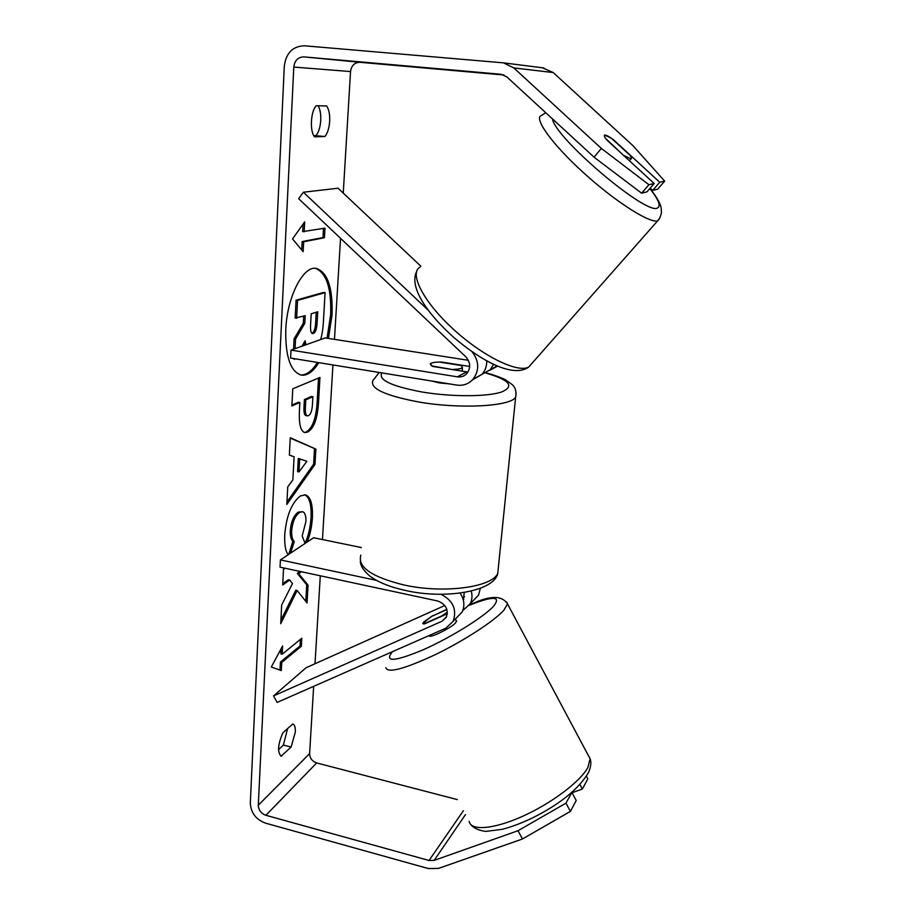 <?xml version="1.0" encoding="UTF-8"?>
<svg xmlns="http://www.w3.org/2000/svg" width="915" height="915" viewBox="0 0 915 915"><rect width="100%" height="100%" fill="white"/><g stroke="black" fill="none" stroke-linecap="round" stroke-linejoin="round"><path stroke-width="1.37" d="M480.272 375.276L490.257 369.706L493.54 364.376M497.554 366.16L489.674 370.335M427.9 309.922L303.368 192.23L298.656 198.692L465.724 356.724C470.584 362.363 470.928 368.002 466.753 373.663C464.202 376.271 461.103 377.335 457.443 376.843L291.004 350.102L325.202 337.921L468.354 360.304M472.083 351.76C479.254 361.151 479.563 370.346 472.998 379.325C468.583 384.037 463.162 385.947 456.711 385.078L290.604 358.062L291.004 350.102M457.443 376.843L466.764 371.867L432.669 366.435L430.267 363.873C431.571 362.592 435.368 361.997 441.648 362.054L469.681 366.48M486.746 360.899C486.826 366.091 485.259 370.552 482.056 374.281L472.563 379.805M303.368 192.23L338.058 188.216L420.809 266.162M446.829 609.333L433.298 615.658M433.184 615.429L423.897 621.845L422.753 623.47L424.537 623.893L447.321 613.748M472.678 601.189L478.568 595.116L480.295 588.448M471.248 591.159C472.483 595.665 472.151 599.851 470.23 603.706L462.784 610.58M464.237 592.531L463.356 600.24M376.431 580.362L280.413 559.911L280.047 567.151L437.725 601.006C445.845 604.152 448.693 609.584 446.28 617.293L442.082 621.205L273.551 695.892L277.131 702.411L445.834 628.193L453.165 621.285C457.134 609.356 452.982 600.332 440.71 594.201M361.391 547.559L313.628 537.734L280.413 559.911M456.059 618.311L462.109 612.066C464.98 605.833 464.305 599.508 460.085 593.126M273.551 695.892L306.09 667.744L444.793 605.524M462.51 597.575L464.568 596.649M429.238 635.502L429.307 635.628C428.38 639.116 450.832 628.228 455.624 622.852L456.391 620.862M446.897 609.584L431.228 616.584L422.753 623.47L423.645 623.984L441.728 615.944L447.355 612.112M328.439 338.424L332.042 314.943C332.923 287.893 327.673 272.384 316.293 268.404C303.22 265.373 286.944 297.123 285.755 329.88C285.343 356.678 290.535 371.765 301.321 375.139C307.349 375.848 313.182 371.684 318.82 362.649M327.044 338.207L330.647 314.726C331.539 288.419 326.506 272.956 315.561 268.335M291.119 747.052L295.316 732.137C295.511 727.379 294.664 724.669 292.777 723.982L282.895 732.789C277.851 744.421 277.256 752.21 281.122 756.145L291.119 747.052L283.398 745.062L287.642 728.363M324.939 136.495L314.611 136.804C309.613 131.543 310.654 111.195 316.258 105.751L326.632 105.957C328.931 109.297 329.938 114.398 329.663 121.26C329.16 128.111 327.593 133.19 324.939 136.495L313.788 135.603M318.146 105.797C320.136 109.251 321.005 114.101 320.742 120.345C320.261 127.174 318.683 132.24 316.007 135.546M650.188 188.147L652.658 190.423L659.761 182.257L613.302 139.595C609.173 136.598 606.37 135.077 604.918 135.043L604.724 135.065C603.751 135.397 604.46 137.044 606.851 140.018L654.214 183.515L646.985 191.841L641.587 193.191L594.041 157.186L506.83 76.894L501.191 74.287L303.894 56.89C298.061 57.062 294.687 60.447 293.795 67.07L258.293 805.234C258.545 810.13 261.084 813.492 265.91 815.299L429.043 860.477L434.156 860.397L518.004 830.717L565.973 803.141L571.864 792.401L576.221 800.499L570.4 811.388L522.465 838.986L518.004 830.717M284.931 568.204L283.513 569.176L282.701 585.017L289.746 580.019L292.468 583.564L281.671 605.021L280.711 623.721L297.135 590.495L307.04 602.916L308.058 585.108L298.667 573.694L301.424 571.738M292.88 479.86L294.092 456.757L289.369 455.087L290.261 437.725L315.869 449.116L314.989 464.443L286.83 504.451L287.733 486.929L292.88 479.86M503.902 74.996L359.995 62.3C354.585 62.437 351.429 65.525 350.537 71.564L343.251 193.099M340.54 238.312L334.467 339.374M332.934 364.948L322.457 539.553M320.284 575.787L315.012 663.741M313.651 686.342L309.613 753.628C309.796 758.203 312.152 761.314 316.659 762.938L457.363 799.619M281.328 670.581L271.298 667.046L282.609 645.967L282.186 654.202L301.813 638.247L301.355 646.242L281.763 662.414L281.328 670.581M304.169 231.838L304.684 221.853L292.537 238.929L303.14 251.671L303.654 241.777L324.436 237.751L324.985 228.132L302.671 231.644L303.059 224.141M307.863 431.994L304.832 432.589C300.6 431.205 298.793 423.954 299.422 410.835L299.868 402.463L291.885 405.997L292.766 388.795L319.953 377.46L318.489 402.966C317.448 418.613 313.902 428.289 307.863 431.994L304.157 432.395M288.294 554.65C285.583 551.837 284.393 545.146 284.748 534.589C286.418 515.694 291.645 502.815 300.44 495.941L305.21 494.843C310.494 496.353 312.896 503.959 312.415 517.661C311.706 527.543 309.899 535.721 306.971 542.172M305.107 543.418L302.156 535.984L305.907 521.641C306.09 515.637 304.924 512.32 302.43 511.714L299.617 512.411C295.19 515.683 292.548 521.767 291.679 530.666C291.496 536.224 292.365 539.839 294.275 541.531L290.581 553.129M594.041 157.186L601.349 148.424L513.795 67.916L503.547 62.861L304.455 45.796C292.754 46.173 286.029 52.979 284.291 66.212L250.321 803.038C250.836 812.806 255.903 819.508 265.51 823.134L428.312 868.541L438.525 868.404L522.465 838.986M278.526 749.705L283.398 745.062M579.984 784.578L582.363 789.027L572.069 792.745M582.363 789.027L587.819 778.825L586.458 776.286M565.973 803.141L570.4 811.388M652.658 190.423L657.679 189.165L664.679 181.136L632.917 145.634L553.232 72.559L542.515 67.79M659.761 182.257L664.679 181.136M601.349 148.424L648.918 184.716L654.214 183.515M648.918 184.716L641.587 193.191M281.648 756.213L280.631 755.95M304.787 323.384L295.556 339.03L294.092 338.802L303.334 323.155L304.787 323.384L305.198 315.675L295.156 318.111L296.071 300.189L323.658 292.423L325.077 292.628L323.407 321.863C322.949 329.24 322.023 335.13 320.605 339.557M296.071 300.189L297.547 300.417L325.077 292.628M296.62 318.329L297.547 300.417M303.334 323.155L303.711 316.132M295.556 339.03L295.065 348.661M294.55 358.703L294.516 359.355L293.097 358.463M294.092 338.802L293.566 349.187M305.93 344.783L305.107 340.78L302.03 346.179M294.859 358.76L294.516 359.355M300.612 374.99C306.434 375.253 312.026 371.055 317.413 362.42M304.684 345.229L304.032 342.668M281.099 648.781L280.836 653.882L282.186 654.202M281.763 662.414L280.413 662.094L300.051 645.933L300.417 639.379M300.051 645.933L301.355 646.242M280.413 662.094L280.001 670.112M323.51 228.395L322.995 237.557L324.436 237.751M301.733 249.978L302.167 241.571L322.995 237.557M302.167 241.571L303.654 241.777M299.697 458.735L298.988 471.911L306.902 461.286L298.29 458.472L297.592 471.648L298.988 471.911M290.238 438.091L315.869 449.116M314.497 448.865L313.628 464.191L314.989 464.443M313.628 464.191L286.955 502.003M308.435 415.662C310.745 414.369 312.084 410.641 312.461 404.476L312.896 396.698L305.804 399.832L305.381 407.781C305.175 412.814 305.839 415.501 307.371 415.868L308.435 415.662M305.804 399.832L304.398 399.592L311.489 396.458L312.896 396.698M304.398 399.592L303.963 407.541C303.769 412.562 304.432 415.25 305.965 415.616L307.371 415.868M291.931 405.093L298.45 402.223L299.868 402.463M318.512 378.067L317.105 402.726C316.064 418.372 312.518 428.037 306.468 431.743M280.882 620.29L295.797 590.198L297.135 590.495M282.769 583.69L288.374 579.721L289.746 580.019M305.793 601.349L306.731 584.822L297.318 573.408L300.086 571.452M297.318 573.408L298.667 573.694M306.731 584.822L308.058 585.108M304.512 494.763C309.362 496.811 311.546 504.359 311.066 517.398C310.299 527.932 308.286 536.545 305.027 543.224M302.43 511.714L298.244 512.137C293.807 515.397 291.153 521.481 290.295 530.391C290.124 535.938 290.993 539.553 292.903 541.245L294.275 541.531M292.903 541.245L288.717 554.376M313.296 333.483L313.376 333.46C315.503 332.5 316.739 329.045 317.082 323.075L317.722 311.786L311.203 313.811L310.574 325.294C310.357 330.498 311.02 333.254 312.564 333.563L311.924 333.277M311.901 333.254L311.946 333.243C314.085 332.282 315.32 328.817 315.664 322.858L316.247 312.244M624.488 155.813L631.007 158.89C631.853 158.638 631.464 157.403 629.852 155.173L611.437 138.279L604.724 135.065C603.9 135.306 604.255 136.495 605.764 138.623L624.293 156.042M431.891 381.04L439.566 382.962L449.231 383.865M453.52 369.385C458.472 369.248 461.457 368.642 462.452 367.578L461.103 365.485L439.372 362.054C434.339 362.168 431.297 362.775 430.267 363.873L431.48 365.874L453.485 369.751M463.265 599.863L463.848 599.279M442.082 621.205L446.566 616.676M588.151 755.149L590.083 758.764L587.899 767.433C580.465 781.444 551.768 803.21 522.728 816.249C493.654 829.39 470.699 831.083 469.166 821.384M385.844 667.744C387.754 673.463 404.316 669.059 435.551 654.522C464.42 640.523 494.592 620.793 503.936 610.111L507.528 603.946L506.624 602.024M469.315 605.261C493.254 595.825 501.386 596.1 493.688 606.096C484.149 616.733 450.855 637.515 423.451 649.673C394.376 661.785 384.014 662.46 392.375 651.72M293.795 67.07L350.537 71.564M258.293 805.234L309.613 753.628M434.156 860.397L465.483 814.579M429.043 860.477L463.39 810.736M265.91 815.299L316.659 762.938M303.894 56.89L359.995 62.3M513.795 67.916L553.232 72.559M303.963 407.541L305.381 407.781M306.388 431.788L307.783 432.04M317.105 402.726L318.489 402.966M311.066 517.398L312.415 517.661M298.313 512.091L299.685 512.366M298.244 512.137L299.617 512.411M290.295 530.391L291.679 530.666M311.946 333.243L313.376 333.46M315.664 322.858L317.082 323.075M659.967 217.781L657.691 220.824C649.696 223.546 615.155 201.54 583.461 172.672C551.665 143.827 533.01 117.52 541.611 115.404L545.706 112.682M552.454 118.904C555.382 138.485 646.894 215.826 657.462 207.968C661.19 206.252 658.651 199.779 649.844 188.547M420.054 267.111C408.811 273.07 423.245 301.607 452.925 328.828C482.457 356.129 517.844 373.389 528.744 367.018L532.393 362.889M516.129 392.878L515.625 397.247C510.433 406.42 460.165 409.268 418.635 401.971C384.769 395.532 369.546 388.372 372.943 380.514L379.187 372.474M381.921 372.92C377.895 379.851 391.368 386.222 422.33 392.055C451.77 396.973 487.26 396.847 501.569 392.02C514.813 386.267 509.655 379.977 486.094 373.148M360.865 555.13C357.308 567.048 371.707 577.01 404.041 584.994C443.695 593.892 492.247 587.281 497.76 573.339L498.446 566.614M490.257 369.706L497.028 365.943M472.998 379.325L482.056 374.281M470.23 603.706L478.568 595.116M453.165 621.285L462.109 612.066M469.418 605.101C489.17 595.345 501.866 594.956 507.528 603.946L590.083 758.764C591.445 761.978 590.976 766.473 588.677 772.237C578.978 788.73 560.357 803.908 532.816 817.77C521.939 822.997 511.76 826.84 502.255 829.322L485.922 831.392C478.957 830.58 473.89 828.281 470.71 824.495M455.384 618.998L456.619 621.296M503.547 62.861L543.876 67.962M416.428 272.087C409.428 286.658 425.784 312.541 454.538 338.093C483.303 362.351 513.91 377.952 528.744 367.018L659.086 219.211C662.643 211.72 661.03 212.257 661.328 209.844C661.042 208.037 662.014 203.851 649.97 188.41M629.429 160.754L631.007 158.89M360.338 561.353C360.43 565.802 363.587 570.708 369.82 576.061C378.032 582.237 389.87 587.007 405.311 590.404C444.667 599.68 494.409 591.49 497.76 573.339L515.625 397.247C516.689 391.997 515.603 387.823 512.354 384.723L505.892 380.011C505.24 379.416 495.873 375.39 486.425 372.943M462.144 371.124L462.452 367.578"/></g></svg>
